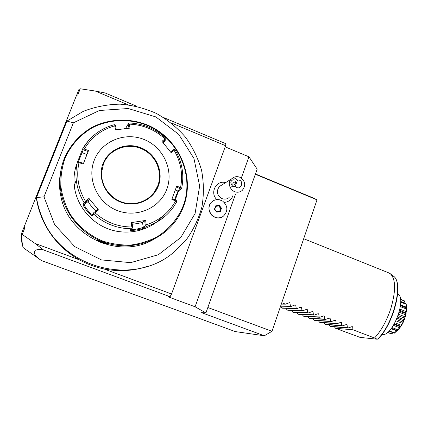 <?xml version="1.0" encoding="UTF-8"?>
<svg xmlns="http://www.w3.org/2000/svg" width="428" height="428" viewBox="0 0 428 428"><rect width="100%" height="100%" fill="white"/><g stroke="black" fill="none" stroke-linecap="round" stroke-linejoin="round"><path stroke-width="0.64" d="M255.446 173.977L311.878 197.394L317.009 199.844L271.989 331.293L264.317 335.771L235.256 331.582L41.388 260.54L38.488 258.389C34.256 254.885 33.24 252.167 35.428 250.23C37.755 249.364 40.441 249.262 43.501 249.925L170.093 296.716L171.548 293.999L225.604 145.718L225.882 143.712L163.742 117.604M39.751 259.379L34.812 255.826M22.625 245.388C21.839 244.099 21.459 240.493 21.486 234.576L21.619 233.297L24.048 227.075L76.666 95.021L77.714 95.091L80.229 88.778L78.934 89.463L76.714 95.027M24.69 248.77L23.808 248.149C22.62 247.657 21.967 243.516 21.844 235.732L22.005 234.341L21.619 233.303M66.945 121.087L73.359 122.831L43.988 196.848L36.498 197.527C37.584 204.541 39.531 211.33 42.34 217.9C62.734 269.249 134.087 286.3 173.367 252.6L186.399 239.589C193.552 229.558 198.742 218.617 201.957 206.761C203.958 194.638 203.835 182.494 201.577 170.333C198.127 158.414 192.75 147.355 185.458 137.147C177.187 127.667 167.546 119.787 156.53 113.506C144.937 108.305 132.798 105.186 120.102 104.148C107.369 104.379 95.064 106.797 83.193 111.392L66.945 121.087L36.498 197.527L36.471 198.662C37.546 205.595 39.472 212.315 42.254 218.815C50.146 236.609 62.579 250.31 79.549 259.914L35.032 243.414L22.224 234.442L24.878 227.771L24.048 227.075M137.035 106.385L105.154 92.988L95.225 91.02L80.229 88.778M95.225 91.02L127.983 104.764M24.059 227.166L24.878 227.771M35.032 243.414L43.501 249.925M79.549 259.914C87.232 264.14 95.321 267.142 103.817 268.902L171.548 293.999M103.817 268.902C118.567 271.839 132.915 271.058 146.858 266.553M73.359 122.831L99.424 110.494L128.245 108.53L155.878 116.935L178.733 134.371L193.948 158.44L199.641 186.014L195.077 213.572L180.734 237.561L158.317 254.746L130.658 262.648L101.441 259.914L74.793 246.667L54.623 224.598L43.988 196.848M60.995 170.028C59.059 178.701 59.016 187.448 60.862 196.259C68.266 237.085 119.861 259.903 153.882 239.236M183.756 205.9C181.21 212.775 177.54 218.997 172.741 224.577C157.723 241.954 132.423 249.845 109.049 243.751C85.702 237.642 66.426 217.782 61.386 194.168C58.866 181.868 59.834 169.964 64.296 158.456C70.026 145.306 79.726 134.467 92.057 127.303C109.017 118.663 129.277 117.877 147.077 124.858C178.449 137.757 195.259 175.191 183.756 205.9M101.372 242.633C97.996 241.21 96.466 240.338 96.792 240.022L107.107 243.939C106.695 244.217 104.785 243.783 101.372 242.633L101.543 242.232L97.429 240.124M64.912 158.579C70.583 145.552 80.197 134.809 92.416 127.704C109.226 119.139 129.304 118.358 146.948 125.276C178.053 138.057 194.724 175.17 183.312 205.611C177.968 218.585 169.333 228.921 157.402 236.631C149.137 240.969 140.298 243.767 130.888 245.025C121.343 245.335 111.965 244.008 102.741 241.039C89.297 235.464 77.81 225.941 69.85 213.684C65.238 205.108 62.253 196.045 60.899 186.501C60.546 176.898 61.878 167.589 64.912 158.579M76.714 164.079C74.306 171.061 73.488 178.267 74.269 185.709C76.435 205.772 91.48 223.758 110.873 229.799C130.278 235.855 151.972 229.574 164.48 214.781M172.061 198.656L176.368 200.62L176.657 201.171L176.657 201.925L173.511 206.997C166.722 216.466 157.654 222.977 146.296 226.524L144.348 227.846C143.642 229.13 128.678 231.425 130.053 230.034L131.76 228.75C117.347 228.75 104.646 223.86 93.652 214.086L92.603 215.642C91.774 217.258 81.892 205.285 83.139 204.188L84.022 202.423C79.752 195.446 77.168 187.951 76.264 179.931C75.628 174.009 75.981 168.177 77.313 162.442L82.706 148.751C90.014 136.505 100.548 128.486 114.313 124.687L114.881 124.821L114.747 125.859C101.5 129.572 91.357 137.313 84.305 149.083L82.995 149.137L82.706 148.751M181.627 188.518L181.295 188.641L180.493 187.758C183.114 174.624 180.991 162.142 174.116 150.319L174.619 149.452L175.025 149.73C182.184 161.966 184.382 174.892 181.633 188.507L179.081 190.492C178.353 191.493 177.294 194.039 175.897 198.137L175.17 200.074M77.313 162.442L77.971 161.918L78.993 162.619C76.088 176.165 78.249 189.042 85.472 201.24L88.987 198.405L98.52 209.966L97.868 209.367L93.764 212.679L92.635 214.369L92.598 215.642L92.56 214.417C91.185 215.231 83.38 205.37 84.423 204.424L85.391 202.54L84.022 202.423M85.472 201.24L84.76 202.374M83.487 163.405L78.538 161.693L77.971 161.918M78.329 161.779L83.203 149.821L88.141 151.523M124.291 128.78L125.666 128.32M176.395 186.988L180.68 188.978L181.295 188.641M180.68 188.978L178 191.054L174.506 199.769M176.657 201.925L173.511 206.997M146.296 226.524L145.932 226.059L146.226 224.786C159.237 220.618 169.023 212.695 175.576 201.026L176.657 201.171M93.652 214.086L93.769 213.283L95.005 212.796C105.636 222.212 117.909 226.942 131.829 226.984L131.241 222.614L145.664 220.436L144.675 220.655L145.333 225.749L145.932 226.059M145.333 225.749L143.268 227.172C142.765 228.001 132.648 230.227 131.054 229.28M131.241 222.614L132.017 222.565L132.701 227.68L131.76 228.75M131.829 226.984L132.332 228.135M93.764 212.679L93.769 213.283M88.987 198.405L89.506 199.223L88.371 201.331C87.772 201.888 93.657 209.495 95.845 210.999M85.391 202.54L89.506 199.223M98.52 209.966L95.005 212.796M145.664 220.436L146.226 224.786M175.576 201.026L171.815 199.314L176.753 186.014L180.493 187.758M94.278 160.163C86.643 179.246 97.589 203.091 117.304 210.539C136.907 218.275 159.97 208.045 166.818 189.181C173.95 170.424 163.566 147.393 144.354 139.603C125.249 131.54 101.629 140.962 94.278 160.163M84.305 149.083L88.526 150.538L83.225 164.079L78.993 162.619M83.203 149.821L82.995 149.137M116.33 129.759L115.394 125.26L114.881 124.821M125.5 128.635L128.791 122.975M165.834 138.388L166.032 138.747L165.021 138.982C154.904 129.614 142.957 124.666 129.186 124.141L128.518 123.205M162.544 142.032L165.962 139.448L166.032 138.747M165.962 139.448L163.212 142.845M170.553 152.004L173.939 149.393L174.619 149.452M174.116 150.319L171.077 152.668L161.95 141.304L165.021 138.982M129.186 124.141L130.037 128.116L115.571 129.855L114.747 125.859M149.875 197.014L154.342 192.177L157.804 185.72C163.014 172.067 155.867 155.278 142.139 149.03C128.486 142.61 111.093 148.275 104.512 161.586M128.068 123.756L129.021 128.234M144.675 220.655L142.444 222.303C140.577 223.009 137.174 223.662 132.241 224.256M106.433 243.495L101.543 242.232M171.2 122.895L225.604 145.718M225.192 146.852L248.941 156.809L257.169 169.151L255.345 174.26L317.009 199.844M255.345 174.26L205.905 312.916L204.959 312.568L205.536 312.895L201.572 312.659L264.317 335.771M170.093 296.716L168.081 296.802L195.093 306.78L205.905 312.916M195.093 306.78L235.571 194.044M241.312 178.064L248.941 156.809M207.831 307.518L271.989 331.293M225.615 182.633C216.258 179.728 209.394 193.087 216.948 199.625M224.251 202.417C228.659 201.989 231.575 199.662 232.998 195.43M213.428 200.716L211.774 201.93C206.965 206.109 208.789 215.081 214.893 217.242C217.237 218.13 219.532 218.082 221.784 217.103M219.334 199.742C216.456 199.277 213.936 200.004 211.78 201.93C203.519 209.046 215.059 223.074 223.416 216.129C228.242 210.972 227.98 205.954 222.63 201.074L219.334 199.742M221.961 184.917L219.35 186.555C216.033 191.402 216.916 195.43 222.009 198.624C224.636 199.571 227.017 199.197 229.151 197.501M237.503 180.001L233.56 177.465C235.571 176.475 237.652 176.4 239.792 177.235C245.388 180.916 246.186 185.329 242.189 190.481C239.921 192.284 237.396 192.68 234.603 191.664C232.484 190.749 230.986 189.203 230.114 187.02L235.245 186.282C240.771 192.295 245.367 179.471 237.503 180.001L235.245 186.282M233.56 177.465L231.462 178.974C229.05 181.258 228.6 183.938 230.114 187.02M230.767 182.028C231.848 179.963 233.249 179.343 234.961 180.161L235.571 182.981C234.491 185.035 233.1 185.666 231.388 184.864L230.767 182.028M235.764 181.943L234.325 182.194L233.33 182.895L232.88 183.655L232.864 185.244M214.433 209.26L216.739 212.138L216.809 211.78L219.933 211.309L221.019 208.297L218.981 205.761L215.851 206.226L214.76 209.244L216.803 211.785L214.765 209.233L215.856 206.221L215.664 205.852L214.433 209.26L214.765 209.233M216.739 212.138L220.281 211.598L221.506 208.195L219.206 205.322L218.655 205.932L215.808 206.355M221.506 208.195L220.688 208.468L218.655 205.932M220.281 211.598L219.944 211.309L216.814 211.78M219.644 211.352L220.688 208.468M388.779 272.882L390.341 273.76C395.814 279.152 395.986 290.708 390.866 308.422C386.693 320.882 381.252 330.742 374.537 337.992L352.929 329.779L352.683 326.842L351.672 326.762M381.931 334.434L382.359 334.493C392.674 336.756 407.247 297.984 397.666 293.838M393.038 332.834L391.492 333.904L387.517 332.454M391.492 333.904L387.65 332.347M391.379 333.776L392.883 332.775M397.27 330.475L394.45 333.118L388.892 331.245M394.514 333.08L389.325 330.812M394.445 332.775L396.638 330.855L391.139 328.736M396.638 330.855L396.97 330.502M391.427 328.367L397.147 330.512L391.46 328.324M397.147 330.512L397.869 330.261L397.805 329.79L392.021 327.564M397.805 329.79L399.634 327.757L393.482 325.382M399.634 327.757L400.442 326.179L394.402 323.841M400.442 326.179L401.073 325.869L399.725 328.014M406.488 310.354L404.909 318.245L402.807 323.231L401.073 325.869M401.132 325.772L401.041 325.173L394.964 322.819M401.041 325.173L402.411 323.338L395.964 320.84M402.411 323.338L403.026 322.091L396.547 319.577M403.026 322.091L403.278 320.652L397.114 318.255M403.278 320.652L403.85 320.272L403.326 322.182M404.909 318.245L403.85 320.272M403.898 320.16L403.743 319.497L397.58 317.1M403.743 319.497L404.615 318.154L398.126 315.623M404.615 318.154L405.043 316.811L398.575 314.286M405.043 316.811L405.284 314.639L399.185 312.253M405.284 314.639L405.771 314.259L405.268 317.121M406.188 313.168L405.771 314.259M405.798 314.141L405.557 313.478L399.49 311.108M405.557 313.478L405.963 312.852L399.661 310.386L405.953 312.847L406.145 311.589L399.934 309.155M406.145 311.589L406.215 308.914L400.373 306.625M406.215 308.914L406.595 308.593L406.338 312.108M400.496 305.635L406.258 307.898L406.595 308.593M406.258 307.898L400.512 305.528M406.231 307.86L406.204 307.095L400.576 304.88M406.204 307.095L405.947 304.201L400.694 302.131M405.947 304.201L406.226 303.998L406.418 308.187M400.683 301.451L405.76 303.452L406.226 303.998M405.011 303.158L404.551 301.066L400.517 299.472M404.551 301.066L405.166 303.217M400.48 299.22L404.733 301.018M402.208 299.868L400.474 299.183M402.807 323.231L400.758 326.644M400.143 327.484L397.869 330.261M334.45 326.864L335.573 328.303L360.066 337.387L377.229 339.222L378.122 338.815C393.835 323.991 404.182 282.646 393.391 276.14L390.341 273.76M329.127 324.831L330.266 326.291L331.058 326.591L348.173 327.976L347.338 327.655L347.076 324.702L346.049 324.633M323.787 322.792L324.938 324.274L325.735 324.574L342.571 325.847L341.731 325.526L341.448 322.562L340.404 322.493M318.432 320.743L319.593 322.252L320.39 322.552L336.948 323.707L336.108 323.391L335.798 320.411L334.744 320.347M313.055 318.689L314.232 320.219L315.035 320.524L331.309 321.567L330.464 321.246L330.132 318.25L329.062 318.197M307.662 316.624L308.85 318.186L309.658 318.491L325.649 319.411L324.799 319.09L324.451 316.089L323.359 316.035M302.248 314.553L303.457 316.142L304.26 316.447L319.967 317.255L319.117 316.934L318.742 313.917L317.635 313.868M296.823 312.472L298.043 314.093L298.851 314.398L314.27 315.088L313.414 314.767L313.023 311.734L311.894 311.696M291.377 310.386L292.608 312.039L293.421 312.344L308.551 312.916L307.695 312.59L307.277 309.546L306.127 309.519M285.909 308.294L287.161 309.974L287.974 310.284L302.81 310.733L301.949 310.407L301.515 307.352L300.338 307.331M280.533 306.336L281.694 307.909L282.512 308.214L297.053 308.545L296.192 308.219L295.732 305.148L294.534 305.137M281.768 302.735L285.476 304.148L289.505 302.66L289.927 302.938L290.409 306.02L291.275 306.352L295.117 304.913L295.732 305.148M301.515 307.352L300.9 307.117L297.053 308.545M307.277 309.546L306.667 309.316L302.81 310.733M313.023 311.734L312.413 311.504L308.551 312.916M318.742 313.917L318.138 313.681L314.27 315.088M324.451 316.089L323.846 315.859L319.967 317.255M330.132 318.25L329.533 318.025L325.649 319.411M335.798 320.411L335.199 320.181L331.309 321.567M341.448 322.562L340.849 322.332L336.948 323.707M347.076 324.702L346.477 324.478L342.571 325.847M352.683 326.842L352.089 326.612L348.173 327.976M377.229 339.222L374.537 337.992M335.573 328.303L352.929 329.779M330.266 326.291L347.338 327.655M324.938 324.274L341.731 325.526M319.593 322.252L336.108 323.391M314.232 320.219L330.464 321.246M308.85 318.186L324.799 319.09M303.457 316.142L319.117 316.934M298.043 314.093L313.414 314.767M292.608 312.039L307.695 312.59M287.161 309.974L301.949 310.407M281.694 307.909L296.192 308.219M280.586 306.191L291.275 306.352M280.688 305.892L290.409 306.02M281.292 304.121L285.476 304.148M78.319 159.248L79.164 159.425M81.823 151.485L82.278 152.689L86.948 154.561M82.695 148.757L88.564 140.539M179.081 190.492L178 191.054L175.298 189.968M175.897 198.137L175.277 197.731M144.348 227.846L143.268 227.172L142.444 222.303M83.139 204.188L84.423 204.424L88.371 201.331M102.998 163.651C97.215 178.198 105.523 196.34 120.536 202.059C135.467 208.003 153.133 200.261 158.408 185.816C163.903 171.462 155.915 153.791 141.197 147.874C126.56 141.743 108.568 149.014 102.998 163.651M103.469 163.945L101.639 172.291C100.741 185.757 110.424 199.041 123.633 202.615C136.826 206.285 151.271 199.785 156.894 187.908L157.836 185.693C163.229 171.607 155.391 154.267 140.94 148.463C126.581 142.449 108.926 149.586 103.469 163.945M219.206 205.322L215.664 205.852M377.544 339.104C393.487 324.515 403.85 281.982 393.391 276.14M289.927 302.938L288.702 302.933M21.486 234.576L21.844 235.732M23.808 248.149L38.488 258.389M42.254 218.815L42.34 217.9M60.862 196.259L61.386 194.168M74.269 185.709L76.264 179.931C75.633 173.998 75.986 168.161 77.324 162.415M128.774 122.975C143.07 123.478 155.45 128.609 165.914 138.367M101.639 172.291C100.746 185.747 110.429 199.031 123.644 202.61C136.837 206.28 151.282 199.78 156.894 187.908L156.862 187.935M219.35 186.555L231.462 178.974M303.698 238.717L389.02 272.978M394.108 324.349L400.282 326.741"/></g></svg>
